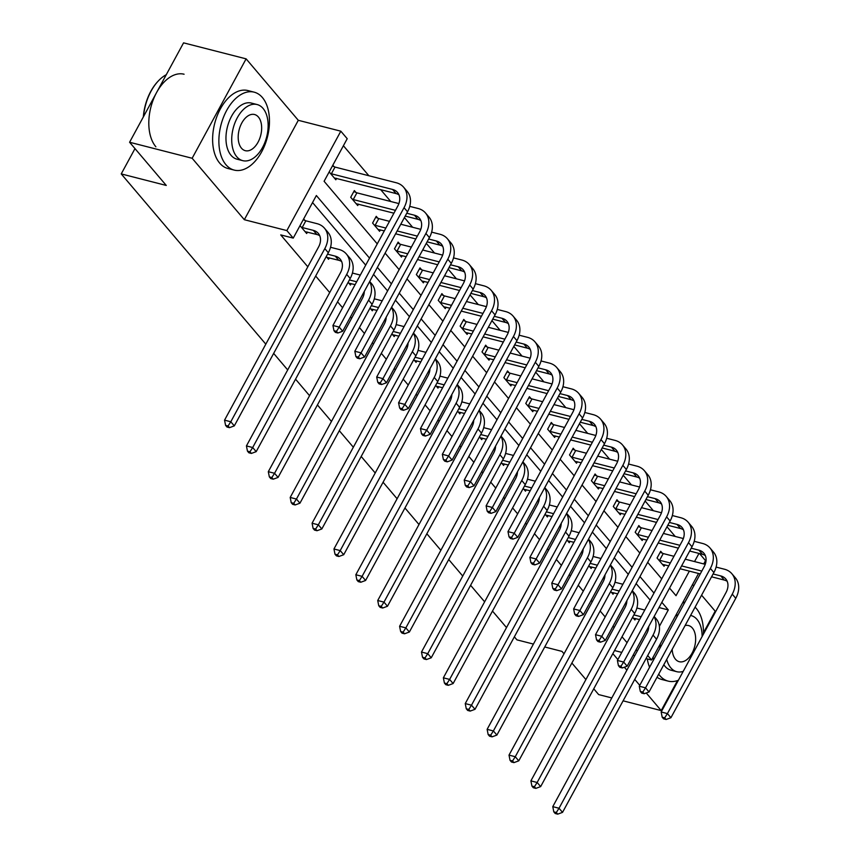 <?xml version="1.0" encoding="UTF-8"?>
<svg xmlns="http://www.w3.org/2000/svg" width="857" height="857" viewBox="0 0 857 857"><rect width="100%" height="100%" fill="white"/><g stroke="black" fill="none" stroke-linecap="round" stroke-linejoin="round"><path stroke-width="1.29" d="M265.809 344.16L121.233 173.917L166.269 185.444L129.589 142.251L183.569 42.85L246.12 58.854L192.15 158.266L244.331 219.703L286.859 230.587L340.829 131.185L347.214 138.705L324.096 181.288L377.251 243.881M129.589 142.251L192.15 158.266M623.103 700.833L661.197 710.582L677.501 680.554M703.458 632.755L715.177 611.18L701.583 595.176M593.751 688.814L598.647 694.577L611.802 697.941M244.331 219.703L298.3 120.301L246.12 58.854M298.3 120.301L340.829 131.185M675.22 536.461L666.992 526.766M653.334 510.697L645.107 501.002M631.459 484.923L623.221 475.239M609.573 459.159L601.346 449.464M587.688 433.396L579.461 423.701M565.813 407.632L557.575 397.937M543.927 381.868L535.7 372.174M522.052 356.094L513.814 346.41M500.167 330.331L491.939 320.636M478.281 304.567L470.054 294.872M456.406 278.804L448.168 269.109M434.52 253.029L426.293 243.345M412.635 227.266L404.408 217.571M390.76 201.502L380.679 189.643M368.874 175.739L343.4 145.733M699.537 553.568L705.525 560.617L703.736 563.927M693.731 585.931L692.542 584.528M533.429 644.078L516.932 639.858L514.361 636.826M506.508 627.581L492.486 611.062M484.633 601.818L470.6 585.299M462.748 576.054L448.714 559.535M440.862 550.29L426.84 533.761M418.987 524.516L404.954 507.997M397.102 498.753L383.068 482.234M375.216 472.989L361.193 456.47M353.341 447.225L339.308 430.707M331.455 421.451L317.422 404.933M309.57 395.688L295.547 379.169M287.695 369.924L273.662 353.405M134.988 148.604L121.233 173.917M613.783 592.819L613.012 594.233L610.709 591.523M570.023 541.281L569.252 542.706L566.948 539.985M526.252 489.754L525.48 491.168L523.177 488.458M482.491 438.216L481.72 439.641L479.417 436.92M438.73 386.689L437.959 388.103L435.656 385.393M394.97 335.151L394.199 336.576L391.885 333.855M351.199 283.624L350.427 285.038L348.124 282.328M303.646 218.942L304.878 220.388M307.438 232.097L306.667 233.511L300.004 225.659M650.163 600.104L636.14 583.585M628.288 574.34L614.255 557.821M606.402 548.576L592.369 532.058M584.517 522.813L570.494 506.294M562.642 497.049L548.609 480.52M540.756 471.275L526.734 454.756M518.871 445.511L504.848 428.993M496.996 419.748L482.962 403.229M475.11 393.984L461.087 377.455M453.235 368.21L439.202 351.691M431.35 342.446L417.316 325.928M409.464 316.683L395.441 300.164M387.589 290.919L373.556 274.401M365.703 265.145L312.548 202.552M369.517 258.118L316.362 195.525L293.244 238.107L280.732 234.904L307.813 266.795M315.665 276.04L329.699 292.558M337.551 301.803L342.586 307.727M350.438 316.983L351.584 318.322M359.437 327.567L364.461 333.502M372.313 342.746L373.459 344.096M381.311 353.341L386.346 359.265M394.199 368.51L395.345 369.86M403.197 379.105L408.232 385.029M416.084 394.274L417.22 395.623M425.072 404.868L430.107 410.792M437.959 420.048L439.105 421.387M446.958 430.632L451.993 436.567M459.845 445.811L460.991 447.15M468.843 456.406L473.878 462.33M481.73 471.575L482.866 472.925M490.718 482.17L495.753 488.094M503.605 497.339L504.752 498.688M512.604 507.933L517.639 513.857M525.491 523.102L526.637 524.452M534.489 533.697L539.524 539.631M547.377 548.876L548.512 550.215M556.364 559.471L561.399 565.395M569.252 574.64L570.398 575.99M578.25 585.235L583.285 591.159M591.137 600.403L592.283 601.753M600.136 610.998L605.16 616.922M613.012 626.167L614.158 627.517M622.011 636.762L627.045 642.686M329.324 257.861L328.552 259.275L326.249 256.564M373.084 309.388L372.313 310.812L370.01 308.092M416.845 360.926L416.073 362.34L413.77 359.629M460.605 412.453L459.845 413.877L457.531 411.156M504.377 463.991L503.605 465.405L501.302 462.694M548.137 515.518L547.366 516.942L545.063 514.221M591.898 567.055L591.126 568.47L588.823 565.759M635.669 618.583L634.898 619.997L632.584 617.286M293.244 238.107L286.859 230.587M564.024 653.795L561.967 651.384L544.731 646.971M585.899 679.558L571.876 663.039M612.851 653.645L617.886 659.569M624.367 667.217L626.874 670.163M634.726 679.408L639.761 685.332M646.253 692.981L661.197 710.582M614.533 650.549L621.775 652.402M633.077 655.294L634.726 655.712M646.028 658.604L651.556 660.019L647.71 655.498M635.883 650.131L637.522 650.549M659.376 626.349L668.299 609.927L661.84 602.321M653.987 593.076L639.954 576.557M632.102 567.313L618.079 550.794M610.227 541.538L596.193 525.02M588.341 515.775L574.308 499.256M566.456 490.011L552.433 473.493M544.581 464.248L530.547 447.729M522.695 438.484L508.662 421.955M500.809 412.71L486.787 396.191M478.934 386.946L464.901 370.428M457.049 361.183L443.015 344.664M435.163 335.419L421.141 318.9M413.288 309.645L399.255 293.126M391.403 283.881L377.369 267.363M698.551 573.472L651.556 660.019M669.563 588.084L676.023 595.69L689.36 571.126M694.545 561.571L698.98 553.418M385.104 253.126L399.137 269.644M406.989 278.889L421.012 295.408M428.864 304.653L442.898 321.171M450.75 330.427L464.783 346.946M472.635 356.191L486.658 372.709M494.51 381.954L508.544 398.473M516.396 407.718L530.429 424.236M538.282 433.481L552.304 450.011M560.157 459.256L574.19 475.774M582.042 485.019L596.076 501.538M603.928 510.783L617.951 527.301M625.803 536.546L639.836 553.065M647.688 562.321L661.711 578.839M664.839 564.849L664.068 566.273L657.051 558.014L660.704 551.297L662.279 553.151M642.954 539.085L642.182 540.499L635.176 532.251L638.819 525.534L640.393 527.387M621.079 513.322L620.307 514.736L613.291 506.476L616.933 499.76L618.518 501.613M599.193 487.558L598.422 488.972L591.405 480.713L595.058 473.996L596.633 475.849M577.307 461.784L576.536 463.209L569.53 454.949L573.172 448.232L574.747 450.086M555.432 436.02L554.661 437.434L547.644 429.186L551.297 422.469L552.872 424.322M533.547 410.257L532.775 411.671L525.769 403.411L529.412 396.695L530.986 398.559M511.661 384.493L510.901 385.907L503.884 377.648L507.526 370.931L509.101 372.784M489.786 358.719L489.015 360.144L481.998 351.884L485.651 345.167L487.226 347.021M467.901 332.955L467.129 334.38L460.123 326.121L463.766 319.404L465.34 321.257M446.026 307.192L445.254 308.606L438.238 300.346L441.88 293.63L443.455 295.494M424.14 281.428L423.369 282.842L416.352 274.583L420.005 267.866L421.58 269.719M402.254 255.654L401.483 257.079L394.477 248.819L398.119 242.103L399.694 243.956M380.379 229.89L379.608 231.315L372.591 223.056L376.234 216.339L377.819 218.192M358.494 204.127L357.723 205.541L350.706 197.281L354.359 190.575L355.934 192.429M336.608 178.363L335.837 179.777L329.174 171.925M332.816 165.208L334.048 166.654M659.001 607.549L668.299 609.927M305.092 231.658L316.854 234.497A16.09 11.891 139.7 0 1 319.747 235.729M302.189 227.523L313.341 230.372A16.09 11.891 139.7 0 1 318.311 233.393A16.09 11.891 139.7 0 1 318.558 247.009L224.545 420.155L230.801 421.762L324.814 248.605A24.135 17.847 -40.3 0 0 324.449 228.176A24.135 17.847 -40.3 0 0 316.994 223.656L305.842 220.806L302.189 227.523L301.225 227.105M303.239 219.692L305.842 220.806M228.08 426.004L225.584 425.372L226.976 427.022L229.483 427.664L228.08 426.004L230.801 421.762L234.304 425.886L328.317 252.74A24.135 17.847 -40.3 0 0 327.952 232.311L324.449 228.176M234.304 425.886L229.483 427.664M225.584 425.372L224.545 420.155M332.409 165.958L335.012 167.072L331.37 173.789L392.56 189.451A16.09 11.891 139.7 0 1 397.53 192.461A16.09 11.891 139.7 0 1 397.777 206.076L332.934 325.499L339.19 327.095L404.033 207.683A24.135 17.847 -40.3 0 0 403.658 187.255A24.135 17.847 -40.3 0 0 396.202 182.734L335.012 167.072M331.37 173.789L330.406 173.371M334.262 177.924L396.063 193.575A16.09 11.891 139.7 0 1 398.955 194.807M336.469 331.348L333.973 330.706L335.376 332.366L337.872 332.998L336.469 331.348L339.19 327.095L342.693 331.231L407.536 211.808A24.135 17.847 -40.3 0 0 407.171 191.39L403.658 187.255M342.693 331.231L337.872 332.998M333.973 330.706L332.934 325.499M143.333 116.959A39.261 23.418 -75.6 0 1 157.506 81.833A39.261 23.418 -75.6 0 1 157.752 81.576M166.269 74.709A40.225 23.996 104.4 0 0 157.999 81.297A40.225 23.996 104.4 0 0 143.537 116.584M262.403 97.548A40.225 23.996 104.4 0 0 254.143 92.16A40.225 23.996 104.4 0 0 223.366 117.559A40.225 23.996 104.4 0 0 225.937 164.705A40.225 23.996 104.4 0 0 234.197 170.093A40.225 23.996 104.4 0 0 264.974 144.694A40.225 23.996 104.4 0 0 262.403 97.548M254.143 92.16L247.887 90.553A40.225 23.996 104.4 0 0 217.11 115.963A40.225 23.996 104.4 0 0 219.681 163.109A40.225 23.996 104.4 0 0 227.941 168.497L234.197 170.093M242.745 160.655L236.993 159.188A28.967 17.279 -75.6 0 1 231.047 155.31A28.967 17.279 -75.6 0 1 229.194 121.362A28.967 17.279 -75.6 0 1 251.347 103.065L257.111 104.543A28.967 17.279 104.4 0 0 234.947 122.83A28.967 17.279 104.4 0 0 236.8 156.777A28.967 17.279 104.4 0 0 242.745 160.655A28.967 17.279 104.4 0 0 264.909 142.369A28.967 17.279 104.4 0 0 263.056 108.421A28.967 17.279 104.4 0 0 257.111 104.543M241.47 148.186A18.661 11.13 104.4 0 0 245.295 150.682A18.661 11.13 104.4 0 0 259.575 138.898A18.661 11.13 104.4 0 0 258.385 117.013A18.661 11.13 104.4 0 0 254.55 114.517A18.661 11.13 104.4 0 0 240.271 126.3A18.661 11.13 104.4 0 0 241.47 148.186M184.084 74.227A40.225 23.996 104.4 0 0 153.307 99.626A40.225 23.996 104.4 0 0 155.878 146.783M703.426 634.148A40.225 23.996 104.4 0 0 696.398 608.566A40.225 23.996 104.4 0 0 695.081 607.163M684.614 602.728A40.225 23.996 104.4 0 0 682.601 602.846M653.098 657.18A40.225 23.996 104.4 0 0 653.462 660.094M658.712 674.159A40.225 23.996 104.4 0 0 659.922 675.734A40.225 23.996 104.4 0 0 668.192 681.122A40.225 23.996 104.4 0 0 678.423 680.212M647.281 658.926A40.225 23.996 104.4 0 0 649.585 667.249M666.714 659.397A28.967 17.279 104.4 0 0 670.785 667.807A28.967 17.279 104.4 0 0 676.73 671.684L670.977 670.206A28.967 17.279 -75.6 0 1 665.032 666.328A28.967 17.279 -75.6 0 1 663.832 664.721M659.965 648.128A28.967 17.279 -75.6 0 1 660.276 643.971M675.423 616.054A28.967 17.279 -75.6 0 1 678.123 614.694M702.129 636.537A28.967 17.279 104.4 0 0 697.041 619.45A28.967 17.279 104.4 0 0 691.096 615.572A28.967 17.279 104.4 0 0 690.581 615.455L691.096 615.572M672.199 649.306A18.661 11.13 104.4 0 0 675.455 659.204A18.661 11.13 104.4 0 0 679.29 661.711A18.661 11.13 104.4 0 0 693.57 649.917A18.661 11.13 104.4 0 0 692.37 628.042A18.661 11.13 104.4 0 0 688.546 625.546A18.661 11.13 104.4 0 0 685.097 625.546M676.73 671.684A28.967 17.279 104.4 0 0 683.233 671.352M657.03 677.234A40.225 23.996 104.4 0 0 661.936 679.526L668.192 681.122M326.978 257.421L338.729 260.271A16.09 11.891 139.7 0 1 341.622 261.492M327.545 254.175L335.226 256.136A16.09 11.891 139.7 0 1 340.197 259.157A16.09 11.891 139.7 0 1 340.443 272.772L246.43 445.919L252.686 447.525L346.699 274.369A24.135 17.847 -40.3 0 0 346.324 253.951A24.135 17.847 -40.3 0 0 338.869 249.419L330.534 247.287M249.965 451.778L247.459 451.136L248.862 452.785L251.369 453.428L249.965 451.778L252.686 447.525L256.189 451.65L350.202 278.504A24.135 17.847 -40.3 0 0 349.838 258.075L346.324 253.951M256.189 451.65L251.369 453.428M247.459 451.136L246.43 445.919M348.853 283.185L355.13 284.631M349.42 279.939L356.673 281.792M360.315 275.076L352.42 273.051M364.289 291.455A16.09 11.891 139.7 0 1 362.318 298.536L268.305 471.693L274.561 473.289L368.574 300.143A24.135 17.847 -40.3 0 0 369.592 281.685M271.84 477.542L269.344 476.899L270.748 478.549L273.244 479.192L271.84 477.542L274.561 473.289L278.075 477.413L372.088 304.267A24.135 17.847 -40.3 0 0 371.713 283.838L369.71 281.482M278.075 477.413L273.244 479.192M269.344 476.899L268.305 471.693M353.834 191.529L356.898 192.836L353.245 199.552L395.452 210.351M406.754 213.243L414.445 215.214A16.09 11.891 139.7 0 1 419.416 218.224A16.09 11.891 139.7 0 1 419.662 231.851L354.819 351.263L361.076 352.87L425.908 233.447A24.135 17.847 -40.3 0 0 425.543 213.018A24.135 17.847 -40.3 0 0 418.087 208.497L409.753 206.366M398.891 203.58L356.898 192.836M353.245 199.552L352.281 199.145M356.148 203.687L393.909 213.189M405.222 216.082L417.948 219.338A16.09 11.891 139.7 0 1 420.841 220.57M358.355 357.112L355.848 356.48L357.251 358.13L359.758 358.772L358.355 357.112L361.076 352.87L364.579 356.994L429.421 237.582A24.135 17.847 -40.3 0 0 429.046 217.153L425.543 213.018M364.579 356.994L359.758 358.772M355.848 356.48L354.819 351.263M375.72 217.292L378.773 218.599L375.13 225.316L385.843 228.058M428.639 239.017L436.32 240.978A16.09 11.891 139.7 0 1 441.291 243.999A16.09 11.891 139.7 0 1 441.537 257.614L376.705 377.026L382.95 378.633L447.793 259.21A24.135 17.847 -40.3 0 0 447.429 238.792A24.135 17.847 -40.3 0 0 439.973 234.261L431.628 232.129M420.776 229.355L400.787 224.234M389.485 221.342L378.773 218.599M397.145 230.951L417.338 236.125M375.13 225.316L374.166 224.909M378.033 229.451L384.3 230.897M395.602 233.79L415.795 238.953M427.097 241.845L439.834 245.102A16.09 11.891 139.7 0 1 442.726 246.334M380.229 382.886L377.733 382.243L379.137 383.893L381.633 384.536L380.229 382.886L382.95 378.633L386.464 382.758L451.296 263.345A24.135 17.847 -40.3 0 0 450.932 242.917L447.429 238.792M386.464 382.758L381.633 384.536M377.733 382.243L376.705 377.026M370.738 308.948L377.005 310.395M371.306 305.703L378.548 307.556M382.201 300.839L374.295 298.814M386.175 317.219A16.09 11.891 139.7 0 1 384.204 324.3L290.191 497.456L296.447 499.053L390.46 325.906A24.135 17.847 -40.3 0 0 391.478 307.449M293.726 503.305L291.219 502.663L292.623 504.312L295.129 504.955L293.726 503.305L296.447 499.053L299.95 503.188L393.963 330.031A24.135 17.847 -40.3 0 0 393.599 309.613L391.595 307.245M299.95 503.188L295.129 504.955M291.219 502.663L290.191 497.456M397.594 243.067L400.658 244.363L397.016 251.08L407.728 253.822M450.525 264.781L458.206 266.741A16.09 11.891 139.7 0 1 463.176 269.762A16.09 11.891 139.7 0 1 463.423 283.378L398.58 402.801L404.836 404.397L469.679 284.985A24.135 17.847 -40.3 0 0 469.304 264.556A24.135 17.847 -40.3 0 0 461.848 260.025L453.514 257.893M442.662 255.118L422.672 249.998M411.371 247.105L400.658 244.363M419.03 256.714L439.223 261.888M397.016 251.08L396.052 250.673M399.908 255.225L406.186 256.661M417.488 259.553L437.681 264.727M448.982 267.62L461.709 270.876A16.09 11.891 139.7 0 1 464.601 272.098M402.115 408.65L399.619 408.007L401.012 409.657L403.518 410.299L402.115 408.65L404.836 404.397L408.339 408.532L473.182 289.109A24.135 17.847 -40.3 0 0 472.818 268.68L469.304 264.556M408.339 408.532L403.518 410.299M399.619 408.007L398.58 402.801M392.624 334.723L398.891 336.158M393.192 331.466L400.433 333.319M404.075 326.603L396.18 324.589M408.061 342.993A16.09 11.891 139.7 0 1 406.089 350.074L312.077 523.22L318.333 524.816L412.346 351.67A24.135 17.847 -40.3 0 0 413.363 333.223M315.612 529.069L313.105 528.426L314.508 530.087L317.015 530.719L315.612 529.069L318.333 524.816L321.836 528.951L415.849 355.805A24.135 17.847 -40.3 0 0 415.484 335.376L413.47 333.009M321.836 528.951L317.015 530.719M313.105 528.426L312.077 523.22M419.48 268.83L422.544 270.137L418.891 276.854L429.603 279.596M472.4 290.544L480.081 292.516A16.09 11.891 139.7 0 1 485.051 295.526A16.09 11.891 139.7 0 1 485.298 309.141L420.466 428.564L426.722 430.16L491.554 310.748A24.135 17.847 -40.3 0 0 491.19 290.319A24.135 17.847 -40.3 0 0 483.734 285.799L475.389 283.656M464.537 280.882L444.558 275.772M433.256 272.88L422.544 270.137M440.905 282.489L461.098 287.652M418.891 276.854L417.927 276.436M421.794 280.989L428.061 282.424M439.362 285.317L459.556 290.491M470.857 293.383L483.594 296.64A16.09 11.891 139.7 0 1 486.487 297.861M424.001 434.413L421.494 433.771L422.897 435.431L425.404 436.063L424.001 434.413L426.722 430.16L430.225 434.295L495.067 314.873A24.135 17.847 -40.3 0 0 494.693 294.444L491.19 290.319M430.225 434.295L425.404 436.063M421.494 433.771L420.466 428.564M414.499 360.486L420.776 361.922M415.067 357.24L422.308 359.094M425.961 352.377L418.055 350.352M429.935 368.756A16.09 11.891 139.7 0 1 427.964 375.837L333.951 548.983L340.208 550.59L434.22 377.434A24.135 17.847 -40.3 0 0 435.238 358.987M337.487 554.843L334.991 554.2L336.394 555.85L338.89 556.493L337.487 554.843L340.208 550.59L343.721 554.715L437.734 381.569A24.135 17.847 -40.3 0 0 437.359 361.14L435.356 358.783M343.721 554.715L338.89 556.493M334.991 554.2L333.951 548.983M441.366 294.594L444.419 295.901L440.777 302.617L451.489 305.36M494.285 316.308L501.966 318.279A16.09 11.891 139.7 0 1 506.937 321.289A16.09 11.891 139.7 0 1 507.183 334.916L442.341 454.328L448.597 455.935L513.439 336.512A24.135 17.847 -40.3 0 0 513.075 316.083A24.135 17.847 -40.3 0 0 505.609 311.562L497.274 309.431M486.422 306.645L466.433 301.535M455.131 298.643L444.419 295.901M462.791 308.252L482.984 313.416M440.777 302.617L439.812 302.21M443.68 306.752L449.946 308.199M461.248 311.091L481.441 316.254M492.743 319.147L505.469 322.403A16.09 11.891 139.7 0 1 508.372 323.635M445.876 460.177L443.38 459.545L444.783 461.195L447.279 461.837L445.876 460.177L448.597 455.935L452.11 460.059L516.942 340.636A24.135 17.847 -40.3 0 0 516.578 320.218L513.075 316.083M452.11 460.059L447.279 461.837M443.38 459.545L442.341 454.328M436.384 386.25L442.651 387.696M436.952 383.004L444.194 384.857M447.847 378.141L439.941 376.116M451.821 394.52A16.09 11.891 139.7 0 1 449.85 401.601L355.837 574.747L362.093 576.354L456.106 403.208A24.135 17.847 -40.3 0 0 457.124 384.75M359.372 580.607L356.866 579.964L358.269 581.614L360.776 582.257L359.372 580.607L362.093 576.354L365.596 580.478L459.609 407.332A24.135 17.847 -40.3 0 0 459.245 386.903L457.242 384.547M365.596 580.478L360.776 582.257M356.866 579.964L355.837 574.747M463.241 320.357L466.304 321.664L462.662 328.381L473.364 331.123M516.171 342.072L523.852 344.043A16.09 11.891 139.7 0 1 528.823 347.064A16.09 11.891 139.7 0 1 529.069 360.679L464.226 480.091L470.482 481.698L535.325 362.275A24.135 17.847 -40.3 0 0 534.95 341.857A24.135 17.847 -40.3 0 0 527.494 337.326L519.16 335.194M508.297 332.409L488.319 327.299M477.017 324.407L466.304 321.664M484.676 334.016L504.859 339.179M462.662 328.381L461.698 327.974M465.555 332.516L471.832 333.962M483.134 336.855L503.327 342.018M514.629 344.91L527.355 348.167A16.09 11.891 139.7 0 1 530.247 349.399M467.761 485.951L465.255 485.308L466.658 486.958L469.165 487.601L467.761 485.951L470.482 481.698L473.985 485.823L538.828 366.41A24.135 17.847 -40.3 0 0 538.464 345.982L534.95 341.857M473.985 485.823L469.165 487.601M465.255 485.308L464.226 480.091M458.259 412.013L464.537 413.46M458.838 408.768L466.079 410.621M469.722 403.904L461.827 401.879M473.707 420.284A16.09 11.891 139.7 0 1 471.736 427.364L377.723 600.521L383.979 602.117L477.992 428.971A24.135 17.847 -40.3 0 0 479.009 410.514M381.258 606.37L378.751 605.728L380.154 607.377L382.661 608.02L381.258 606.37L383.979 602.117L387.482 606.253L481.495 433.096A24.135 17.847 -40.3 0 0 481.12 412.678L479.117 410.31M387.482 606.253L382.661 608.02M378.751 605.728L377.723 600.521M485.126 346.132L488.19 347.428L484.537 354.145L495.25 356.887M538.046 367.846L545.727 369.806A16.09 11.891 139.7 0 1 550.697 372.827A16.09 11.891 139.7 0 1 550.944 386.443L486.112 505.866L492.368 507.462L557.2 388.039A24.135 17.847 -40.3 0 0 556.836 367.621A24.135 17.847 -40.3 0 0 549.38 363.089L541.035 360.958M530.183 358.183L510.204 353.063M498.903 350.17L488.19 347.428M506.551 359.779L526.744 364.953M484.537 354.145L483.573 353.737M487.44 358.29L493.707 359.726M505.009 362.618L525.202 367.792M536.503 370.685L549.241 373.941A16.09 11.891 139.7 0 1 552.133 375.162M489.647 511.715L487.14 511.072L488.544 512.722L491.05 513.364L489.647 511.715L492.368 507.462L495.871 511.586L560.714 392.174A24.135 17.847 -40.3 0 0 560.339 371.745L556.836 367.621M495.871 511.586L491.05 513.364M487.14 511.072L486.112 505.866M480.145 437.788L486.422 439.223M480.713 434.531L487.954 436.384M491.607 429.668L483.702 427.654M495.582 446.047A16.09 11.891 139.7 0 1 493.611 453.139L399.598 626.285L405.854 627.881L499.867 454.735A24.135 17.847 -40.3 0 0 500.884 436.288M403.133 632.134L400.637 631.491L402.04 633.152L404.536 633.784L403.133 632.134L405.854 627.881L409.367 632.016L503.38 458.859A24.135 17.847 -40.3 0 0 503.005 438.441L501.002 436.074M409.367 632.016L404.536 633.784M400.637 631.491L399.598 626.285M507.012 371.895L510.065 373.202L506.423 379.919L517.135 382.651M559.932 393.609L567.613 395.57A16.09 11.891 139.7 0 1 572.583 398.591A16.09 11.891 139.7 0 1 572.83 412.206L507.987 531.629L514.243 533.225L579.086 413.813A24.135 17.847 -40.3 0 0 578.711 393.384A24.135 17.847 -40.3 0 0 571.255 388.853L562.92 386.721M552.069 383.947L532.079 378.837M520.777 375.944L510.065 373.202M528.437 385.543L548.63 390.717M506.423 379.919L505.459 379.501M509.315 384.054L515.593 385.489M526.894 388.382L547.087 393.556M558.389 396.448L571.116 399.705A16.09 11.891 139.7 0 1 574.019 400.926M511.522 537.478L509.026 536.836L510.429 538.485L512.925 539.128L511.522 537.478L514.243 533.225L517.757 537.36L582.589 417.937A24.135 17.847 -40.3 0 0 582.224 397.509L578.711 393.384M517.757 537.36L512.925 539.128M509.026 536.836L507.987 531.629M502.031 463.551L508.297 464.987M502.598 460.295L509.84 462.159M513.482 455.442L505.587 453.417M517.467 471.821A16.09 11.891 139.7 0 1 515.496 478.902L421.483 652.048L427.739 653.655L521.752 480.498A24.135 17.847 -40.3 0 0 522.77 462.052M425.018 657.897L422.512 657.265L423.915 658.915L426.422 659.558L425.018 657.897L427.739 653.655L431.242 657.78L525.255 484.633A24.135 17.847 -40.3 0 0 524.891 464.205L522.877 461.837M431.242 657.78L426.422 659.558M422.512 657.265L421.483 652.048M528.887 397.659L531.951 398.966L528.298 405.682L539.01 408.425M581.807 419.373L589.498 421.344A16.09 11.891 139.7 0 1 594.469 424.354A16.09 11.891 139.7 0 1 594.715 437.97L529.872 557.393L536.128 558.989L600.971 439.577A24.135 17.847 -40.3 0 0 600.596 419.148A24.135 17.847 -40.3 0 0 593.14 414.627L584.806 412.485M573.944 409.71L553.965 404.6M542.663 401.708L531.951 398.966M550.312 411.317L570.505 416.481M528.298 405.682L527.344 405.275M531.201 409.817L537.478 411.264M548.78 414.156L568.973 419.319M580.275 422.212L593.001 425.468A16.09 11.891 139.7 0 1 595.894 426.7M533.408 563.242L530.901 562.61L532.304 564.26L534.811 564.902L533.408 563.242L536.128 558.989L539.631 563.124L604.474 443.701A24.135 17.847 -40.3 0 0 604.099 423.283L600.596 419.148M539.631 563.124L534.811 564.902M530.901 562.61L529.872 557.393M523.906 489.315L530.183 490.761M524.473 486.069L531.726 487.922M535.368 481.206L527.473 479.181M539.342 497.585A16.09 11.891 139.7 0 1 537.382 504.666L443.369 677.812L449.625 679.419L543.627 506.262A24.135 17.847 -40.3 0 0 544.656 487.815M446.904 683.672L444.397 683.029L445.801 684.679L448.297 685.321L446.904 683.672L449.625 679.419L453.128 683.543L547.141 510.397A24.135 17.847 -40.3 0 0 546.766 489.968L544.763 487.612M453.128 683.543L448.297 685.321M444.397 683.029L443.369 677.812M550.772 423.422L553.836 424.729L550.183 431.446L560.896 434.188M603.692 445.137L611.373 447.108A16.09 11.891 139.7 0 1 616.344 450.129A16.09 11.891 139.7 0 1 616.59 463.744L551.758 583.156L558.014 584.763L622.846 465.34A24.135 17.847 -40.3 0 0 622.482 444.912A24.135 17.847 -40.3 0 0 615.026 440.391L606.681 438.259M595.829 435.474L575.85 430.364M564.538 427.472L553.836 424.729M572.197 437.081L592.391 442.244M550.183 431.446L549.219 431.039M553.086 435.581L559.353 437.027M570.655 439.92L590.848 445.083M602.15 447.975L614.887 451.232A16.09 11.891 139.7 0 1 617.779 452.464M555.293 589.016L552.786 588.373L554.19 590.023L556.686 590.666L555.293 589.016L558.014 584.763L561.517 588.888L626.36 469.475A24.135 17.847 -40.3 0 0 625.985 449.047L622.482 444.912M561.517 588.888L556.686 590.666M552.786 588.373L551.758 583.156M545.791 515.078L552.058 516.525M546.359 511.833L553.601 513.686M557.254 506.969L549.348 504.944M561.228 523.348A16.09 11.891 139.7 0 1 559.257 530.429L465.244 703.586L471.5 705.182L565.513 532.036A24.135 17.847 -40.3 0 0 566.531 513.579M468.779 709.435L466.283 708.793L467.686 710.442L470.182 711.085L468.779 709.435L471.5 705.182L475.003 709.317L569.016 536.161A24.135 17.847 -40.3 0 0 568.652 515.732L566.648 513.375M475.003 709.317L470.182 711.085M466.283 708.793L465.244 703.586M572.647 449.197L575.711 450.493L572.069 457.21L582.781 459.952M625.578 470.911L633.259 472.871A16.09 11.891 139.7 0 1 638.229 475.892A16.09 11.891 139.7 0 1 638.476 489.508L573.633 608.931L579.889 610.527L644.732 491.104A24.135 17.847 -40.3 0 0 644.357 470.686A24.135 17.847 -40.3 0 0 636.901 466.154L628.567 464.023M617.715 461.248L597.725 456.128M586.424 453.235L575.711 450.493M594.083 462.844L614.276 468.018M572.069 457.21L571.105 456.802M574.961 461.355L581.239 462.791M592.541 465.683L612.734 470.847M624.035 473.739L636.762 477.006A16.09 11.891 139.7 0 1 639.665 478.227M577.168 614.78L574.672 614.137L576.075 615.787L578.571 616.429L577.168 614.78L579.889 610.527L583.403 614.651L648.235 495.239A24.135 17.847 -40.3 0 0 647.871 474.81L644.357 470.686M583.403 614.651L578.571 616.429M574.672 614.137L573.633 608.931M567.677 540.853L573.944 542.288M568.245 537.596L575.486 539.449M579.128 532.733L571.233 530.719M583.114 549.112A16.09 11.891 139.7 0 1 581.142 556.193L487.13 729.35L493.386 730.946L587.399 557.8A24.135 17.847 -40.3 0 0 588.416 539.353M490.665 735.199L488.158 734.556L489.561 736.217L492.068 736.849L490.665 735.199L493.386 730.946L496.889 735.081L590.902 561.924A24.135 17.847 -40.3 0 0 590.537 541.506L588.523 539.139M496.889 735.081L492.068 736.849M488.158 734.556L487.13 729.35M594.533 474.96L597.597 476.267L593.944 482.984L604.656 485.715M647.453 496.674L655.144 498.635A16.09 11.891 139.7 0 1 660.115 501.656A16.09 11.891 139.7 0 1 660.361 515.271L595.519 634.694L601.775 636.29L666.607 516.878A24.135 17.847 -40.3 0 0 666.243 496.449A24.135 17.847 -40.3 0 0 658.787 491.918L650.452 489.786M639.59 487.012L619.611 481.891M608.309 478.999L597.597 476.267M615.958 488.608L636.151 493.782M593.944 482.984L592.98 482.566M596.847 487.119L603.114 488.554M614.426 491.447L634.619 496.621M645.921 499.513L658.647 502.77A16.09 11.891 139.7 0 1 661.54 503.991M599.054 640.543L596.547 639.9L597.95 641.55L600.457 642.193L599.054 640.543L601.775 636.29L605.278 640.425L670.12 521.002A24.135 17.847 -40.3 0 0 669.746 500.574L666.243 496.449M605.278 640.425L600.457 642.193M596.547 639.9L595.519 634.694M589.552 566.616L595.829 568.052M590.119 563.36L597.372 565.213M601.014 558.496L593.119 556.482M604.988 574.886A16.09 11.891 139.7 0 1 603.017 581.967L509.015 755.113L515.261 756.72L609.273 583.563A24.135 17.847 -40.3 0 0 610.302 565.117M512.54 760.962L510.044 760.33L511.447 761.98L513.943 762.623L512.54 760.962L515.261 756.72L518.774 760.845L612.787 587.698A24.135 17.847 -40.3 0 0 612.412 567.27L610.409 564.902M518.774 760.845L513.943 762.623M510.044 760.33L509.015 755.113M616.419 500.724L619.472 502.031L615.829 508.747L626.542 511.49M669.338 522.438L677.019 524.409A16.09 11.891 139.7 0 1 681.99 527.419A16.09 11.891 139.7 0 1 682.236 541.035L617.404 660.458L623.65 662.054L688.492 542.642A24.135 17.847 -40.3 0 0 688.128 522.213A24.135 17.847 -40.3 0 0 680.672 517.692L672.327 515.55M661.475 512.775L641.486 507.665M630.184 504.773L619.472 502.031M637.844 514.382L658.037 519.546M615.829 508.747L614.865 508.33M618.733 512.882L624.999 514.329M636.301 517.221L656.494 522.384M667.796 525.277L680.533 528.533A16.09 11.891 139.7 0 1 683.425 529.765M620.929 666.307L618.433 665.664L619.836 667.324L622.332 667.957L620.929 666.307L623.65 662.054L627.163 666.189L691.995 546.766A24.135 17.847 -40.3 0 0 691.631 526.348L688.128 522.213M627.163 666.189L622.332 667.957M618.433 665.664L617.404 660.458M611.437 592.38L617.704 593.826M612.005 589.134L619.247 590.987M622.9 584.27L614.994 582.246M626.874 600.65A16.09 11.891 139.7 0 1 624.903 607.731L530.89 780.877L537.146 782.484L631.159 609.327A24.135 17.847 -40.3 0 0 632.177 590.88M534.425 786.737L531.929 786.094L533.322 787.744L535.829 788.386L534.425 786.737L537.146 782.484L540.649 786.608L634.662 613.462A24.135 17.847 -40.3 0 0 634.298 593.033L632.295 590.677M540.649 786.608L535.829 788.386M531.929 786.094L530.89 780.877M638.294 526.487L641.357 527.794L637.715 534.511L648.428 537.253M691.224 548.201L698.905 550.173A16.09 11.891 139.7 0 1 703.876 553.183A16.09 11.891 139.7 0 1 704.122 566.809L639.279 686.221L645.535 687.828L710.378 568.405A24.135 17.847 -40.3 0 0 710.003 547.977A24.135 17.847 -40.3 0 0 702.547 543.456L694.213 541.324M683.361 538.539L663.372 533.429M652.07 530.537L641.357 527.794M659.729 540.146L679.922 545.309M637.715 534.511L636.751 534.104M640.608 538.646L646.885 540.092M658.187 542.984L678.38 548.148M689.681 551.04L702.408 554.297A16.09 11.891 139.7 0 1 705.3 555.529M642.814 692.07L640.318 691.438L641.711 693.088L644.218 693.731L642.814 692.07L645.535 687.828L649.038 691.953L713.881 572.54A24.135 17.847 -40.3 0 0 713.517 552.112L710.003 547.977M649.038 691.953L644.218 693.731M640.318 691.438L639.279 686.221M633.323 618.143L639.59 619.59M633.891 614.898L641.132 616.751M644.775 610.034L636.88 608.009M648.76 626.413A16.09 11.891 139.7 0 1 646.789 633.494L552.776 806.651L559.032 808.247L653.045 635.101A24.135 17.847 -40.3 0 0 654.062 616.644M556.311 812.5L553.804 811.858L555.207 813.507L557.714 814.15L556.311 812.5L559.032 808.247L562.535 812.372L656.548 639.226A24.135 17.847 -40.3 0 0 656.183 618.797L654.17 616.44M562.535 812.372L557.714 814.15M553.804 811.858L552.776 806.651M660.179 552.262L663.243 553.558L659.59 560.274L670.303 563.017M713.099 573.976L720.78 575.936A16.09 11.891 139.7 0 1 725.75 578.957A16.09 11.891 139.7 0 1 725.997 592.573L661.165 711.985L667.421 713.592L732.253 594.169A24.135 17.847 -40.3 0 0 731.889 573.751A24.135 17.847 -40.3 0 0 724.433 569.219L716.098 567.088M705.236 564.313L685.257 559.192M673.956 556.3L663.243 553.558M681.604 565.909L701.797 571.083M659.59 560.274L658.626 559.867M662.493 564.409L668.76 565.856M680.062 568.748L700.255 573.911M711.567 576.804L724.294 580.071A16.09 11.891 139.7 0 1 727.186 581.292M664.7 717.845L662.193 717.202L663.597 718.852L666.103 719.494L664.7 717.845L667.421 713.592L670.924 717.716L735.767 598.304A24.135 17.847 -40.3 0 0 735.392 577.875L731.889 573.751M670.924 717.716L666.103 719.494M662.193 717.202L661.165 711.985M313.341 230.372L316.854 234.497M324.814 248.605L328.317 252.74M392.56 189.451L396.063 193.575M404.033 207.683L407.536 211.808M335.226 256.136L338.729 260.271M346.699 274.369L350.202 278.504M368.574 300.143L372.088 304.267M414.445 215.214L417.948 219.338M425.908 233.447L429.421 237.582M436.32 240.978L439.834 245.102M447.793 259.21L451.296 263.345M390.46 325.906L393.963 330.031M458.206 266.741L461.709 270.876M469.679 284.985L473.182 289.109M412.346 351.67L415.849 355.805M480.081 292.516L483.594 296.64M491.554 310.748L495.067 314.873M434.22 377.434L437.734 381.569M501.966 318.279L505.469 322.403M513.439 336.512L516.942 340.636M456.106 403.208L459.609 407.332M523.852 344.043L527.355 348.167M535.325 362.275L538.828 366.41M477.992 428.971L481.495 433.096M545.727 369.806L549.241 373.941M557.2 388.039L560.714 392.174M499.867 454.735L503.38 458.859M567.613 395.57L571.116 399.705M579.086 413.813L582.589 417.937M521.752 480.498L525.255 484.633M589.498 421.344L593.001 425.468M600.971 439.577L604.474 443.701M543.627 506.262L547.141 510.397M611.373 447.108L614.887 451.232M622.846 465.34L626.36 469.475M565.513 532.036L569.016 536.161M633.259 472.871L636.762 477.006M644.732 491.104L648.235 495.239M587.399 557.8L590.902 561.924M655.144 498.635L658.647 502.77M666.607 516.878L670.12 521.002M609.273 583.563L612.787 587.698M677.019 524.409L680.533 528.533M688.492 542.642L691.995 546.766M631.159 609.327L634.662 613.462M698.905 550.173L702.408 554.297M710.378 568.405L713.881 572.54M653.045 635.101L656.548 639.226M720.78 575.936L724.294 580.071M732.253 594.169L735.767 598.304M157.506 81.833L157.999 81.297M684.829 602.342L683.115 601.903"/></g></svg>
